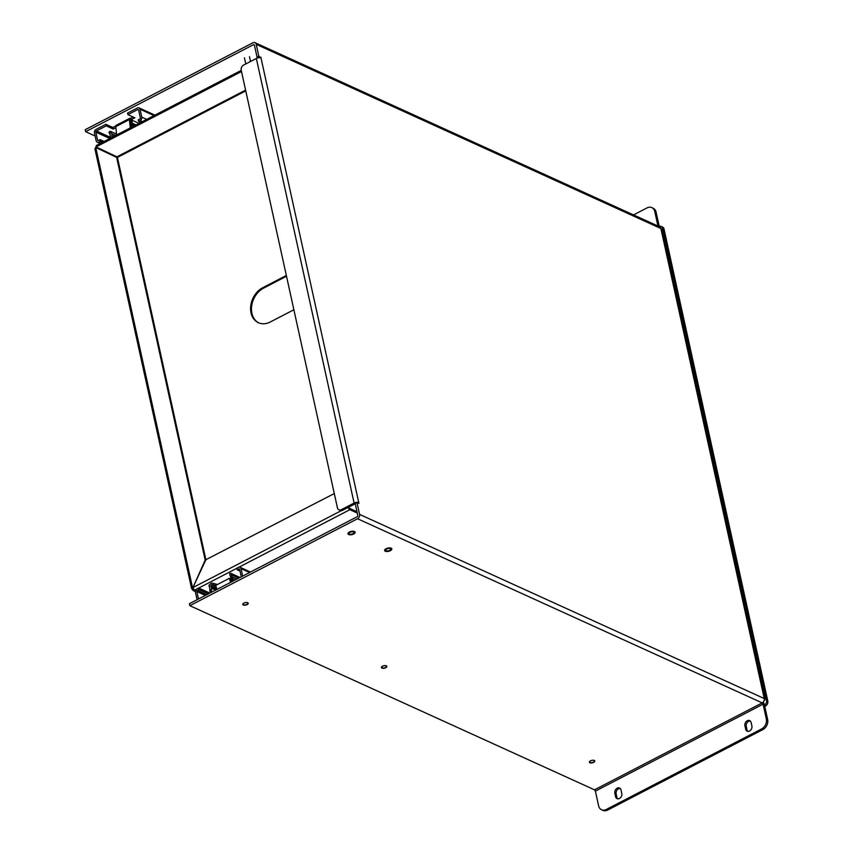 <?xml version="1.0" encoding="UTF-8"?>
<svg xmlns="http://www.w3.org/2000/svg" width="853" height="853" viewBox="0 0 853 853"><rect width="100%" height="100%" fill="white"/><g stroke="black" fill="none" stroke-linecap="round" stroke-linejoin="round"><path stroke-width="1.28" d="M113.172 136.789L111.946 136.235L113.289 136.97L111.946 136.235L111.903 134.529L114.899 135.894M135.787 125.06L132.215 123.44A0.906 0.704 114.5 0 1 132.194 123.365L131.543 120.412L130.808 120.646L131.575 127.481M132.215 123.44L132.791 124.954A2.698 2.069 114.5 0 1 132.887 126.521L132.194 123.365M110.826 137.962A2.698 2.069 114.5 0 1 110.282 136.629L110.144 134.881A0.906 0.704 114.5 0 0 110.133 134.795L110.826 137.962M115.699 135.478L111.647 133.633L111.903 134.529M111.647 133.633L110.314 131.266L109.483 131.842L110.133 134.795M110.314 131.266L116.562 134.113M132.172 123.29A0.906 0.704 114.5 0 1 132.162 123.131L136.075 124.911M139.028 123.386L132.162 120.262L132.162 123.131M131.543 120.412L132.162 120.262M110.112 134.731A0.906 0.704 114.5 0 0 110.058 134.582L108.928 132.311L109.483 131.842M100.217 143.507L97.189 142.131A2.698 2.069 -65.5 0 1 96.176 140.777L94.448 132.876A2.698 2.069 -65.5 0 1 96.058 129.411L105.879 124.314L112.852 127.492L115.773 125.977M130.285 127.918L129.379 119.58A2.698 1.237 -117.4 0 1 129.784 118.29A2.698 1.237 -117.4 0 1 130.509 118.332L133.089 117M146.737 119.388L141.779 117.128A2.698 2.069 -65.5 0 1 140.169 120.593L138.581 121.414L138.239 119.857L139.817 119.036A0.906 0.704 114.5 0 0 140.361 117.863L138.634 109.962A0.906 0.704 114.5 0 0 137.738 109.547L127.907 114.643L127.566 113.076L137.397 107.979A2.698 2.069 114.5 0 1 139.028 107.883A2.698 2.069 114.5 0 1 140.041 109.237L154.03 115.603M104.119 141.481L100.078 139.636L98.49 140.457A0.906 0.704 114.5 0 1 97.594 140.041L95.856 132.14A0.906 0.704 114.5 0 1 96.4 130.978L106.23 125.881L105.879 124.314M97.189 142.131A2.698 2.069 -65.5 0 0 98.831 142.024L100.419 141.203L100.078 139.636M141.779 117.128L140.041 109.237M127.907 114.643L134.881 117.81L130.605 119.878L131.234 127.417M130.509 118.332L130.477 120.092M129.784 118.29L116.157 125.359A2.698 1.237 62.6 0 0 115.752 126.639L116.648 134.977M115.869 127.662L113.193 129.048L112.852 127.492M113.193 129.048L106.23 125.881M102.669 142.227L100.419 141.203M138.581 121.414L140.83 122.448M230.566 576.063L230.353 575.903A3.145 1.407 -12.4 0 1 230.022 575.444A3.145 1.407 -12.4 0 1 230.011 575.199L231.888 580.403L232.528 579.741L231.888 576.788A0.906 0.704 114.5 0 1 231.877 576.703L236.995 579.038M231.11 581.149L232.24 580.562M216.534 589.647L211.459 587.333L210.787 585.776L211.725 584.689A3.145 1.407 -12.4 0 1 213.186 584.806L215.713 585.51M231.387 579.262L230.641 579.656M217.398 584.518L212.834 583.239A3.145 1.407 167.6 0 0 211.373 583.121L209.134 585.062L209.838 588.293A0.906 0.704 114.5 0 1 209.849 588.453L209.849 591.321L211.683 592.163M239.981 577.492L230.694 573.259L229.67 573.642A3.145 1.407 167.6 0 0 229.681 573.877L230.022 575.444M209.827 588.218A0.906 0.704 114.5 0 0 209.795 588.144L209.22 586.629A2.698 2.069 114.5 0 1 209.134 585.062M231.888 576.788L231.184 573.621A2.698 2.069 114.5 0 1 231.728 574.954L231.877 576.703M211.459 587.333L211.608 588.25L215.66 590.095M212.717 591.63L209.849 591.321M211.405 591.022L211.608 588.25M231.888 580.403L233.21 581M236.729 579.176L231.952 577.001L233.082 579.283L234.916 580.115M233.082 579.283L232.528 579.741M240.013 571.062L237.155 569.772L238.744 568.94A0.906 0.704 114.5 0 1 239.64 569.367L241.271 576.82M242.689 576.084L241.047 568.631A2.698 2.069 -65.5 0 0 240.034 567.277A2.698 2.069 -65.5 0 0 238.403 567.384L236.814 568.205L237.155 569.772M198.504 598.998L196.862 591.545A0.906 0.704 114.5 0 1 197.406 590.372L198.994 589.551L198.653 587.994L209.87 593.102M197.086 599.723L195.454 592.27A2.698 2.069 -65.5 0 1 197.064 588.815L198.653 587.994M230.598 582.354L229.308 578.345L215.681 585.403L216.961 589.423M229.308 578.345L230.278 578.537L231.376 581.949M208.431 593.848L198.994 589.551M391.132 548.191A3.689 1.653 -12.4 0 1 391.826 548.905A3.689 1.653 -12.4 0 1 388.584 551.315A3.689 1.653 -12.4 0 1 384.618 550.494A3.689 1.653 -12.4 0 1 386.921 548.351A3.689 1.653 -12.4 0 1 391.132 548.191M354.464 531.494A3.689 1.653 -12.4 0 1 355.157 532.219A3.689 1.653 -12.4 0 1 351.905 534.628A3.689 1.653 -12.4 0 1 347.949 533.797A3.689 1.653 -12.4 0 1 350.242 531.664A3.689 1.653 -12.4 0 1 354.464 531.494M764.864 699.193L661.523 229.158A3.391 1.525 167.6 0 0 660.883 228.497L256.231 44.345L258.843 56.255L261.007 57.972A3.391 1.525 167.6 0 0 256.348 58.462L243.531 65.105A3.924 3.017 -65.5 0 0 241.196 70.138L337.436 507.876A3.924 3.017 -65.5 0 0 338.908 509.838A3.924 3.017 -65.5 0 0 341.285 509.699L354.102 503.057A3.391 1.525 -12.4 0 1 358.75 502.566L358.932 503.387L356.959 502.492L359.571 514.391A3.391 2.602 114.5 0 1 357.546 518.741L762.209 702.893A3.391 2.602 -65.5 0 0 764.235 698.543A3.391 1.525 -12.4 0 1 764.864 699.193A3.391 1.525 -12.4 0 1 764.128 700.462M258.427 57.801L257.062 57.172L258.843 56.255M260.826 57.151L259.738 57.716M256.231 44.345A3.391 2.602 -65.5 0 0 254.951 42.65A3.391 2.602 -65.5 0 0 252.904 42.778L85.204 129.709L85.641 131.693L253.33 44.751A1.13 0.864 114.5 0 1 254.439 45.273L257.062 57.172M359.571 514.391L764.235 698.543L660.883 228.497A3.391 2.602 -65.5 0 0 659.614 226.802L254.951 42.65M356.959 502.492L355.168 503.419L357.791 515.319A1.13 0.864 114.5 0 1 357.108 516.769L189.419 603.7L189.846 605.683L357.546 518.741M355.243 503.75L342.607 510.297L341.285 509.699M261.007 57.972L358.75 502.566L357.993 502.961M95.131 136.011L85.641 131.693M189.846 605.683L594.509 789.825L762.209 702.893L763.083 704.173L595.383 791.115L594.509 789.825M594.285 760.449A2.783 1.248 -12.4 0 1 594.808 760.993A2.783 1.248 -12.4 0 1 592.366 762.806A2.783 1.248 -12.4 0 1 589.38 762.187A2.783 1.248 -12.4 0 1 591.118 760.577A2.783 1.248 -12.4 0 1 594.285 760.449M386.334 665.82A2.783 1.248 -12.4 0 1 386.857 666.364A2.783 1.248 -12.4 0 1 384.415 668.176A2.783 1.248 -12.4 0 1 381.43 667.558A2.783 1.248 -12.4 0 1 383.168 665.937A2.783 1.248 -12.4 0 1 386.334 665.82M353.568 531.963A2.559 1.152 -12.4 0 1 354.048 532.453A2.559 1.152 -12.4 0 1 351.799 534.127A2.559 1.152 -12.4 0 1 349.048 533.562A2.559 1.152 -12.4 0 1 350.647 532.069A2.559 1.152 -12.4 0 1 353.568 531.963M390.247 548.65A2.559 1.152 -12.4 0 1 390.727 549.151A2.559 1.152 -12.4 0 1 388.467 550.814A2.559 1.152 -12.4 0 1 385.727 550.249A2.559 1.152 -12.4 0 1 387.326 548.767A2.559 1.152 -12.4 0 1 390.247 548.65M243.318 605.001A2.783 1.248 -12.4 0 1 242.796 604.468A2.783 1.248 -12.4 0 1 245.248 602.655A2.783 1.248 -12.4 0 1 248.223 603.274A2.783 1.248 -12.4 0 1 246.496 604.884A2.783 1.248 -12.4 0 1 243.318 605.001M601.557 809.753L602.879 810.35A7.858 6.024 -65.5 0 0 607.645 810.062L606.323 809.454A7.858 6.024 -65.5 0 1 601.557 809.753A7.858 6.024 -65.5 0 1 598.614 805.818L595.383 791.115M338.908 509.838L340.23 510.446A3.924 3.017 -65.5 0 0 342.607 510.297M639.526 217.654A3.924 3.017 -65.5 0 0 639.004 217.334A3.924 3.017 -65.5 0 0 638.417 217.152M633.512 214.924L647.064 207.897A7.858 6.024 114.5 0 1 651.831 207.599A7.858 6.024 114.5 0 1 654.773 211.533L657.962 226.045M651.831 207.599L653.142 208.207A7.858 6.024 114.5 0 1 656.085 212.141L659.284 226.642M763.168 702.147A3.391 1.557 -117.4 0 1 764.405 704.781L767.636 719.474L766.314 718.876L763.083 704.173M615.589 796.67L614.832 793.237A3.924 3.017 114.5 0 1 616.037 789.1A3.924 3.017 114.5 0 1 619.555 788.055A3.924 3.017 114.5 0 1 621.027 790.027L621.784 793.45A3.924 3.017 114.5 0 1 620.579 797.598A3.924 3.017 114.5 0 1 617.06 798.632A3.924 3.017 114.5 0 1 615.589 796.67L616.911 797.267L616.154 793.834A3.924 3.017 114.5 0 1 617.06 790.059A3.924 3.017 114.5 0 1 620.174 788.46M751.888 726.01A3.924 3.017 114.5 0 1 750.683 730.147A3.924 3.017 114.5 0 1 747.164 731.181A3.924 3.017 114.5 0 1 745.693 729.219L744.936 725.786A3.924 3.017 114.5 0 1 746.14 721.649A3.924 3.017 114.5 0 1 749.659 720.604A3.924 3.017 114.5 0 1 751.13 722.576L751.888 726.01M606.323 809.454L761.622 728.942A7.858 6.024 -65.5 0 0 766.314 718.876M617.764 798.824A3.924 3.017 114.5 0 1 616.911 797.267M747.868 731.384A3.924 3.017 114.5 0 1 747.004 729.816L746.258 726.393A3.924 3.017 114.5 0 1 747.164 722.608A3.924 3.017 114.5 0 1 750.267 721.009M607.645 810.062L762.945 729.539A7.858 6.024 -65.5 0 0 767.636 719.474M659.23 226.429A3.924 3.017 114.5 0 1 661.224 226.45L662.546 227.058A3.924 3.017 114.5 0 1 664.018 229.02L767.796 701.038A3.924 3.017 114.5 0 1 765.45 706.071L764.768 706.433M661.224 226.45A3.924 3.017 114.5 0 1 662.696 228.423L766.474 700.441A3.924 3.017 114.5 0 1 764.512 705.25M193.247 588.549L192.053 589.167A1.567 0.725 -117.4 0 1 192.17 589.327L193.354 588.719M96.634 147.91L117.522 157.794L96.506 147.857M348.898 507.034L349.591 508.367L357.002 511.747M117.522 157.794L205.968 560.09M192.906 587.578L205.178 560.069L334.291 493.567M193.268 587.952L192.192 587.664L192.053 589.167L192.458 587.376L95.749 147.516L95.227 148.774M348.195 507.396A2.26 1.034 62.6 0 0 349.879 509.689L357.29 513.058M341.296 510.659L192.895 587.589L194.409 590.287A1.567 0.704 -12.4 0 1 194.388 590.383L193.236 590.564L192.17 589.327M194.324 590.105L195.497 590.884M116.637 157.4L205.178 560.069M245.749 90.887L117.789 157.229L96.016 146.94L96.666 145.692M245.579 90.119L116.904 156.824M192.895 587.589L205.616 560.282M95.557 147.548L95.909 146.769M293.869 309.756L270.284 321.986A19.63 15.066 114.5 0 1 258.384 322.711A19.63 15.066 114.5 0 1 250.75 305.811A19.63 15.066 114.5 0 1 262.745 287.706L286.341 275.476M98.084 147.921L97.818 148.475M286.501 276.244L263.63 288.101A19.63 15.066 -65.5 0 0 251.667 305.907A19.63 15.066 -65.5 0 0 258.822 322.903M243.553 604.766A2.452 1.098 -12.4 0 1 243.094 604.287A2.452 1.098 -12.4 0 1 245.248 602.687A2.452 1.098 -12.4 0 1 247.882 603.231A2.452 1.098 -12.4 0 1 246.357 604.649A2.452 1.098 -12.4 0 1 243.553 604.766M382.187 667.846A2.452 1.098 -12.4 0 1 381.728 667.377A2.452 1.098 -12.4 0 1 383.882 665.766A2.452 1.098 -12.4 0 1 386.516 666.321A2.452 1.098 -12.4 0 1 384.991 667.739A2.452 1.098 -12.4 0 1 382.187 667.846M590.137 762.486A2.452 1.098 -12.4 0 1 589.668 762.006A2.452 1.098 -12.4 0 1 591.833 760.407A2.452 1.098 -12.4 0 1 594.466 760.951A2.452 1.098 -12.4 0 1 592.931 762.369A2.452 1.098 -12.4 0 1 590.137 762.486M134.497 125.732L132.791 124.954M115.752 126.639L129.379 119.58M110.453 137.365L96.4 130.978M137.738 109.547L138.623 109.952M98.5 140.457L97.594 140.041M95.856 132.14L109.845 138.506M101.08 143.048L98.831 142.024M140.169 120.593L142.419 121.627M216.086 586.672L211.725 584.689M213.186 584.806L212.834 583.239M216.651 588.442L210.787 585.776M231.728 574.954L238.723 578.142M209.838 588.293L210.478 591.182M241.047 568.631L249.577 572.512M196.862 591.545L205.392 595.426M239.629 569.346L238.744 568.94M197.406 590.372L206.842 594.669M256.348 58.462L354.102 503.057M253.33 44.751L254.439 45.252M654.773 211.533L656.085 212.141M761.622 728.942L762.945 729.539M616.154 793.834L614.832 793.237M747.004 729.816L745.693 729.219M744.936 725.786L746.258 726.393M765.45 706.071L764.608 705.687M767.796 701.038L766.474 700.441M664.018 229.02L662.696 228.423M96.016 146.94L241.495 71.524M194.409 590.287L196.499 589.199M198.749 588.037L236.835 568.29M239 567.17L349.879 509.689M263.63 288.101L262.745 287.706M154.947 115.123L139.028 107.883M250.494 572.043L240.034 567.277M244.438 57.812L245.781 63.943M249.471 56.714L250.515 61.491M241.25 70.383L96.336 145.511M193.236 590.564L195.39 591.545M94.875 148.646L191.562 588.421"/></g></svg>
